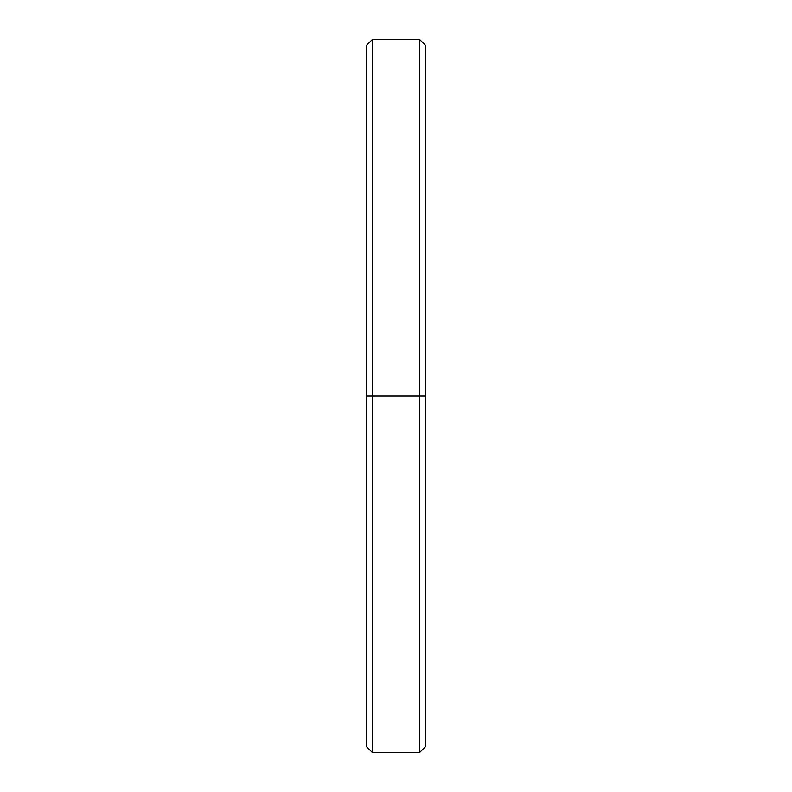 <?xml version="1.0" encoding="UTF-8"?>
<svg xmlns="http://www.w3.org/2000/svg" width="792" height="792" viewBox="0 0 792 792"><rect width="100%" height="100%" fill="white"/><g stroke="black" fill="none" stroke-linecap="round" stroke-linejoin="round"><path stroke-width="1.19" d="M425.7 396L419.76 396L419.76 752.4L419.76 396L372.24 396L372.24 752.4L372.24 396L366.3 396L366.3 746.46L372.24 752.4L419.76 752.4L425.7 746.46L425.7 45.54L419.76 39.6L419.76 396L419.76 39.6L372.24 39.6L372.24 396L372.24 39.6L366.3 45.54L366.3 396L425.7 396L425.7 60.509M366.3 731.491L366.3 396"/></g></svg>
